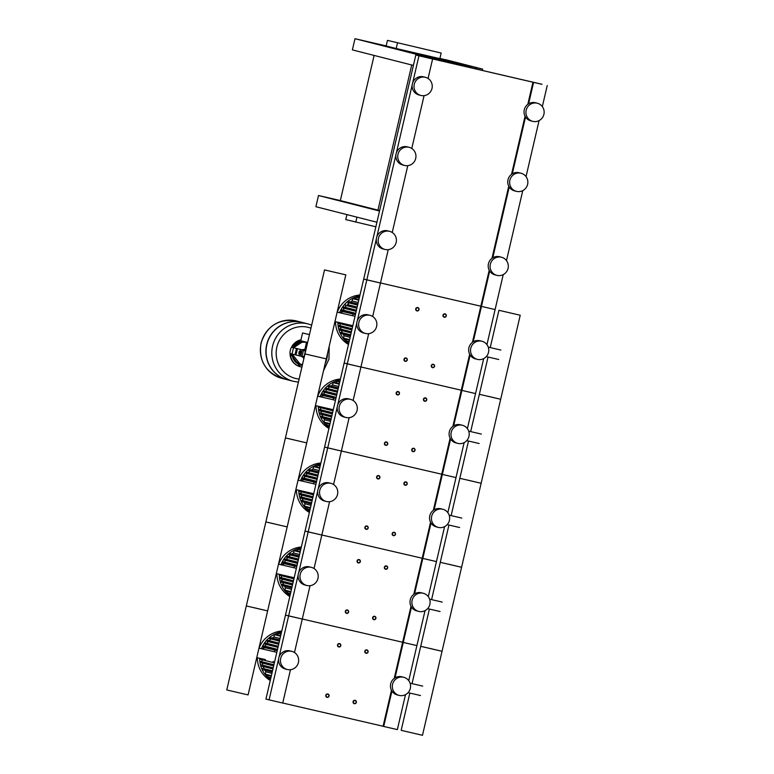 <?xml version="1.0" encoding="UTF-8"?>
<svg xmlns="http://www.w3.org/2000/svg" width="774" height="774" viewBox="0 0 774 774"><rect width="100%" height="100%" fill="white"/><g stroke="black" fill="none" stroke-linecap="round" stroke-linejoin="round"><path stroke-width="1.16" d="M387.464 40.374L441.161 53.038L387.464 40.374L386.158 45.976L396.191 48.52L397.488 42.928M396.191 48.52L439.855 58.64L441.161 53.038M346.916 214.611L345.755 219.593L375.854 226.792M356.949 217.155L355.788 222.148M379.521 211.031L318.501 195.512L315.898 206.716L376.909 222.235M318.501 195.512L340.337 200.572L374.113 55.428M413.403 65.422L352.383 49.904L354.995 38.7L386.168 45.918M475.536 68.857L475.846 67.541L445.06 59.559L482.666 69.118L482.357 70.444M340.337 200.572L379.628 210.567M411.72 64.987L377.944 210.141M439.922 58.369L477.21 67.86L476.9 69.186M477.21 67.86L482.666 69.118M475.846 67.541L414.438 53.319L475.865 68.944L454.028 63.884L354.995 38.7M327.044 697.355A1.722 1.683 104.3 0 0 329.066 696.078A1.722 1.683 104.3 0 0 327.818 693.997A1.722 1.683 104.3 0 0 325.796 695.284A1.722 1.683 104.3 0 0 327.044 697.355M327.17 697.093A1.442 1.403 -75.7 0 1 326.125 695.381A1.442 1.403 -75.7 0 1 327.818 694.297A1.442 1.403 -75.7 0 1 328.853 696.01A1.442 1.403 -75.7 0 1 327.17 697.093M346.588 613.347A1.722 1.683 104.3 0 0 348.61 612.07A1.722 1.683 104.3 0 0 347.371 609.989A1.722 1.683 104.3 0 0 345.349 611.276A1.722 1.683 104.3 0 0 346.588 613.347M346.713 613.085A1.442 1.403 -75.7 0 1 345.678 611.373A1.442 1.403 -75.7 0 1 347.371 610.289A1.442 1.403 -75.7 0 1 348.406 612.002A1.442 1.403 -75.7 0 1 346.713 613.085M366.141 529.339A1.722 1.683 104.3 0 0 368.163 528.062A1.722 1.683 104.3 0 0 366.924 525.981A1.722 1.683 104.3 0 0 364.893 527.268A1.722 1.683 104.3 0 0 366.141 529.339M366.266 529.077A1.442 1.403 -75.7 0 1 365.231 527.365A1.442 1.403 -75.7 0 1 366.915 526.272A1.442 1.403 -75.7 0 1 367.96 527.994A1.442 1.403 -75.7 0 1 366.266 529.077M385.684 445.331A1.722 1.683 104.3 0 0 387.716 444.044A1.722 1.683 104.3 0 0 386.468 441.973A1.722 1.683 104.3 0 0 384.446 443.25A1.722 1.683 104.3 0 0 385.684 445.331M385.82 445.069A1.442 1.403 -75.7 0 1 384.775 443.347A1.442 1.403 -75.7 0 1 386.468 442.264A1.442 1.403 -75.7 0 1 387.503 443.986A1.442 1.403 -75.7 0 1 385.82 445.069M405.237 361.323A1.722 1.683 104.3 0 0 407.259 360.036A1.722 1.683 104.3 0 0 406.021 357.965A1.722 1.683 104.3 0 0 403.999 359.242A1.722 1.683 104.3 0 0 405.237 361.323M405.363 361.061A1.442 1.403 -75.7 0 1 404.328 359.339A1.442 1.403 -75.7 0 1 406.021 358.256A1.442 1.403 -75.7 0 1 407.056 359.978A1.442 1.403 -75.7 0 1 405.363 361.061M338.77 646.958A1.722 1.683 104.3 0 0 340.792 645.671A1.722 1.683 104.3 0 0 339.554 643.591A1.722 1.683 104.3 0 0 337.532 644.877A1.722 1.683 104.3 0 0 338.77 646.958M338.896 646.687A1.442 1.403 -75.7 0 1 337.861 644.974A1.442 1.403 -75.7 0 1 339.544 643.891A1.442 1.403 -75.7 0 1 340.589 645.603A1.442 1.403 -75.7 0 1 338.896 646.687M358.323 562.94A1.722 1.683 104.3 0 0 360.345 561.663A1.722 1.683 104.3 0 0 359.097 559.583A1.722 1.683 104.3 0 0 357.075 560.869A1.722 1.683 104.3 0 0 358.323 562.94M358.449 562.679A1.442 1.403 -75.7 0 1 357.404 560.966A1.442 1.403 -75.7 0 1 359.097 559.883A1.442 1.403 -75.7 0 1 360.133 561.595A1.442 1.403 -75.7 0 1 358.449 562.679M377.867 478.932A1.722 1.683 104.3 0 0 379.889 477.655A1.722 1.683 104.3 0 0 378.65 475.575A1.722 1.683 104.3 0 0 376.628 476.861A1.722 1.683 104.3 0 0 377.867 478.932M377.993 478.671A1.442 1.403 -75.7 0 1 376.957 476.958A1.442 1.403 -75.7 0 1 378.65 475.875A1.442 1.403 -75.7 0 1 379.686 477.587A1.442 1.403 -75.7 0 1 377.993 478.671M397.42 394.924A1.722 1.683 104.3 0 0 399.442 393.647A1.722 1.683 104.3 0 0 398.204 391.567A1.722 1.683 104.3 0 0 396.172 392.853A1.722 1.683 104.3 0 0 397.42 394.924M397.546 394.663A1.442 1.403 -75.7 0 1 396.511 392.95A1.442 1.403 -75.7 0 1 398.194 391.857A1.442 1.403 -75.7 0 1 399.239 393.579A1.442 1.403 -75.7 0 1 397.546 394.663M416.963 310.916A1.722 1.683 104.3 0 0 418.995 309.629A1.722 1.683 104.3 0 0 417.747 307.559A1.722 1.683 104.3 0 0 415.725 308.836A1.722 1.683 104.3 0 0 416.963 310.916M417.099 310.655A1.442 1.403 -75.7 0 1 416.054 308.932A1.442 1.403 -75.7 0 1 417.747 307.849A1.442 1.403 -75.7 0 1 418.782 309.571A1.442 1.403 -75.7 0 1 417.099 310.655M354.337 703.682A1.722 1.683 104.3 0 0 356.359 702.395A1.722 1.683 104.3 0 0 355.111 700.315A1.722 1.683 104.3 0 0 353.089 701.602A1.722 1.683 104.3 0 0 354.337 703.682M354.463 703.411A1.442 1.403 -75.7 0 1 353.418 701.699A1.442 1.403 -75.7 0 1 355.111 700.615A1.442 1.403 -75.7 0 1 356.146 702.328A1.442 1.403 -75.7 0 1 354.463 703.411M373.881 619.674A1.722 1.683 104.3 0 0 375.903 618.387A1.722 1.683 104.3 0 0 374.664 616.307A1.722 1.683 104.3 0 0 372.642 617.594A1.722 1.683 104.3 0 0 373.881 619.674M374.006 619.403A1.442 1.403 -75.7 0 1 372.971 617.691A1.442 1.403 -75.7 0 1 374.664 616.607A1.442 1.403 -75.7 0 1 375.7 618.32A1.442 1.403 -75.7 0 1 374.006 619.403M393.434 535.656A1.722 1.683 104.3 0 0 395.456 534.379A1.722 1.683 104.3 0 0 394.218 532.299A1.722 1.683 104.3 0 0 392.186 533.586A1.722 1.683 104.3 0 0 393.434 535.656M393.56 535.395A1.442 1.403 -75.7 0 1 392.524 533.683A1.442 1.403 -75.7 0 1 394.208 532.599A1.442 1.403 -75.7 0 1 395.253 534.312A1.442 1.403 -75.7 0 1 393.56 535.395M412.977 451.648A1.722 1.683 104.3 0 0 415.009 450.371A1.722 1.683 104.3 0 0 413.761 448.291A1.722 1.683 104.3 0 0 411.739 449.578A1.722 1.683 104.3 0 0 412.977 451.648M413.113 451.387A1.442 1.403 -75.7 0 1 412.068 449.675A1.442 1.403 -75.7 0 1 413.761 448.591A1.442 1.403 -75.7 0 1 414.796 450.304A1.442 1.403 -75.7 0 1 413.113 451.387M432.531 367.64A1.722 1.683 104.3 0 0 434.553 366.363A1.722 1.683 104.3 0 0 433.314 364.283A1.722 1.683 104.3 0 0 431.292 365.57A1.722 1.683 104.3 0 0 432.531 367.64M432.656 367.379A1.442 1.403 -75.7 0 1 431.621 365.667A1.442 1.403 -75.7 0 1 433.314 364.573A1.442 1.403 -75.7 0 1 434.349 366.296A1.442 1.403 -75.7 0 1 432.656 367.379M366.063 653.275A1.722 1.683 104.3 0 0 368.085 651.989A1.722 1.683 104.3 0 0 366.847 649.908A1.722 1.683 104.3 0 0 364.815 651.195A1.722 1.683 104.3 0 0 366.063 653.275M366.189 653.014A1.442 1.403 -75.7 0 1 365.154 651.292A1.442 1.403 -75.7 0 1 366.837 650.208A1.442 1.403 -75.7 0 1 367.882 651.921A1.442 1.403 -75.7 0 1 366.189 653.014M385.616 569.267A1.722 1.683 104.3 0 0 387.639 567.981A1.722 1.683 104.3 0 0 386.39 565.9A1.722 1.683 104.3 0 0 384.368 567.187A1.722 1.683 104.3 0 0 385.616 569.267M385.742 568.996A1.442 1.403 -75.7 0 1 384.697 567.284A1.442 1.403 -75.7 0 1 386.39 566.2A1.442 1.403 -75.7 0 1 387.426 567.913A1.442 1.403 -75.7 0 1 385.742 568.996M405.16 485.259A1.722 1.683 104.3 0 0 407.182 483.973A1.722 1.683 104.3 0 0 405.944 481.892A1.722 1.683 104.3 0 0 403.922 483.179A1.722 1.683 104.3 0 0 405.16 485.259M405.286 484.988A1.442 1.403 -75.7 0 1 404.251 483.276A1.442 1.403 -75.7 0 1 405.944 482.192A1.442 1.403 -75.7 0 1 406.979 483.905A1.442 1.403 -75.7 0 1 405.286 484.988M424.713 401.242A1.722 1.683 104.3 0 0 426.735 399.964A1.722 1.683 104.3 0 0 425.497 397.884A1.722 1.683 104.3 0 0 423.465 399.171A1.722 1.683 104.3 0 0 424.713 401.242M424.839 400.98A1.442 1.403 -75.7 0 1 423.804 399.268A1.442 1.403 -75.7 0 1 425.487 398.184A1.442 1.403 -75.7 0 1 426.532 399.897A1.442 1.403 -75.7 0 1 424.839 400.98M444.257 317.234A1.722 1.683 104.3 0 0 446.288 315.956A1.722 1.683 104.3 0 0 445.04 313.876A1.722 1.683 104.3 0 0 443.018 315.163A1.722 1.683 104.3 0 0 444.257 317.234M444.392 316.972A1.442 1.403 -75.7 0 1 443.347 315.26A1.442 1.403 -75.7 0 1 445.04 314.176A1.442 1.403 -75.7 0 1 446.076 315.889A1.442 1.403 -75.7 0 1 444.392 316.972M303.166 356.882A3.87 3.764 -75.7 0 1 302.499 356.195A3.87 3.764 104.3 0 0 303.166 356.882M303.582 350.535A3.87 3.764 -75.7 0 1 304.743 350.061A3.87 3.764 104.3 0 0 303.582 350.535M304.714 350.187L305.149 348.329L306.185 348.581L305.227 348.339M302.789 333.033L309.465 334.61L302.789 333.033M307.636 342.456L300.738 340.812L302.566 332.965M305.604 351.193A6.618 6.444 -75.7 0 0 305.217 351.773L304.288 355.769A6.618 6.444 -75.7 0 0 304.376 356.456M304.105 357.636A5.747 5.602 -75.7 0 1 303.592 356.446M298.88 353.466L299.344 351.454M299.49 351.357L298.967 353.602M299.151 351.58L298.754 353.254L299.151 351.58M299.538 351.377L300.002 351.193L299.857 352.634L299.354 353.989L299.016 353.612M293.481 347.749L292.011 354.047L290.24 353.592A2.873 0.648 103 0 1 290.26 350.632L290.424 349.935A2.873 0.648 103 0 1 291.701 347.294L300.418 349.413L300.002 351.183L301.231 351.473L299.644 351.096M301.231 351.473L301.086 352.925L299.857 352.634M301.086 352.925L300.583 354.269L299.354 353.989L298.948 355.711L299.993 355.982A3.231 0.726 103 0 0 301.434 353.002A3.231 0.726 103 0 0 301.463 349.674L300.418 349.413M293.065 347.613L301.463 349.674M292.011 354.047L298.948 355.711M300.002 355.982L301.357 356.292A3.231 0.726 -77 0 0 302.798 353.312A3.231 0.726 -77 0 0 302.827 349.993M304.869 350.835A5.747 5.602 -75.7 0 1 305.894 349.935M303.747 356.901L304.037 357.898M305.953 349.674L305.256 350.448M306.214 348.542L304.25 350.69M302.992 356.301L303.785 359.001M305.295 350.932A6.182 6.028 -75.7 0 1 305.788 350.409M304.201 357.201A6.182 6.028 -75.7 0 1 303.998 356.533M287.589 379.831A29.615 28.851 -75.7 0 1 287.493 379.802L281.978 378.399A29.615 28.851 104.3 0 0 281.978 378.399C265.55 372.468 258.564 360.723 261.002 343.143C266.875 325.777 278.727 318.395 296.568 320.997L296.568 320.997A29.615 28.851 104.3 0 0 295.978 320.852A29.615 28.851 104.3 0 0 261.157 343.182A29.615 28.851 104.3 0 0 281.968 378.399A29.615 28.851 -75.7 0 1 261.244 342.892A29.615 28.851 -75.7 0 1 295.997 320.852A29.615 28.851 -75.7 0 1 296.577 320.997A29.615 28.851 104.3 0 0 295.997 320.852A29.615 28.851 104.3 0 0 261.244 342.892A29.615 28.851 104.3 0 0 281.978 378.399A29.615 28.851 104.3 0 0 282.568 378.544M287.493 379.802A29.615 28.851 -75.7 0 1 266.759 344.295A29.615 28.851 -75.7 0 1 301.512 322.255A29.615 28.851 -75.7 0 1 302.092 322.4A29.615 28.851 -75.7 0 1 302.189 322.429M301.696 322.303A29.615 28.851 -75.7 0 1 302.286 322.448L307.984 323.9A29.615 28.851 104.3 0 0 307.404 323.755A29.615 28.851 104.3 0 0 272.651 345.794A29.615 28.851 104.3 0 0 293.385 381.301A29.615 28.851 -75.7 0 1 293.385 381.301A29.615 28.851 -75.7 0 1 272.651 345.794A29.615 28.851 -75.7 0 1 307.404 323.755A29.615 28.851 -75.7 0 1 307.984 323.9A29.615 28.851 -75.7 0 1 307.994 323.9L307.984 323.9A29.615 28.851 -75.7 0 0 307.413 323.764A29.615 28.851 -75.7 0 0 272.593 346.094A29.615 28.851 -75.7 0 0 293.404 381.301L287.686 379.85A29.615 28.851 -75.7 0 1 266.943 344.343A29.615 28.851 -75.7 0 1 301.696 322.303M299.112 379.067A26.326 25.648 -75.7 0 1 276.869 347.11A26.326 25.648 -75.7 0 1 307.82 327.257A26.326 25.648 -75.7 0 1 310.954 328.195M327.537 353.466A26.326 25.648 -75.7 0 1 326.851 358.681A26.326 25.648 -75.7 0 1 325.167 363.674M304.724 349.635A3.87 3.764 104.3 0 0 302.208 349.838M301.144 356.243A3.87 3.764 104.3 0 0 302.818 357.133M419.131 94.999A9.346 9.104 -75.7 0 1 412.407 83.747A9.346 9.104 -75.7 0 1 423.552 76.839L425.439 77.313A9.346 9.104 -75.7 0 1 431.979 88.526A9.346 9.104 -75.7 0 1 420.833 95.434A9.346 9.104 -75.7 0 1 414.284 84.221A9.346 9.104 -75.7 0 1 425.439 77.313M383.294 249.015A9.346 9.104 -75.7 0 1 376.561 237.763A9.346 9.104 -75.7 0 1 387.716 230.855L389.593 231.339A9.346 9.104 -75.7 0 1 396.143 242.543A9.346 9.104 -75.7 0 1 384.988 249.451A9.346 9.104 -75.7 0 1 378.447 238.237A9.346 9.104 -75.7 0 1 389.593 231.339M402.848 165.007A9.346 9.104 -75.7 0 1 396.114 153.755A9.346 9.104 -75.7 0 1 407.269 146.847L409.146 147.321A9.346 9.104 -75.7 0 1 415.686 158.535A9.346 9.104 -75.7 0 1 404.541 165.433A9.346 9.104 -75.7 0 1 397.991 154.229A9.346 9.104 -75.7 0 1 409.146 147.321M514.749 190.917A9.346 9.104 -75.7 0 1 508.015 179.665A9.346 9.104 -75.7 0 1 519.17 172.757L521.047 173.241A9.346 9.104 -75.7 0 1 527.587 184.444A9.346 9.104 -75.7 0 1 516.442 191.352A9.346 9.104 -75.7 0 1 509.892 180.148A9.346 9.104 -75.7 0 1 521.047 173.241M495.196 274.925A9.346 9.104 -75.7 0 1 488.462 263.673A9.346 9.104 -75.7 0 1 499.617 256.765L501.494 257.249A9.346 9.104 -75.7 0 1 508.044 268.452A9.346 9.104 -75.7 0 1 496.889 275.36A9.346 9.104 -75.7 0 1 490.348 264.157A9.346 9.104 -75.7 0 1 501.494 257.249M531.032 120.908A9.346 9.104 -75.7 0 1 524.308 109.656A9.346 9.104 -75.7 0 1 535.453 102.749L537.34 103.232A9.346 9.104 -75.7 0 1 543.88 114.436A9.346 9.104 -75.7 0 1 532.735 121.344A9.346 9.104 -75.7 0 1 526.185 110.14A9.346 9.104 -75.7 0 1 537.34 103.232M380.479 282.965L480.838 306.204L380.479 282.965M541.984 84.308L419.179 55.834L432.598 58.998L428.07 78.464M541.994 84.269L415.822 55.041L363.693 279.066L380.469 283.023L372.681 316.489M547.228 85.537L542.332 106.599M539.072 120.599L526.039 176.607M522.779 190.607L506.486 260.615M503.235 274.615L486.943 344.623M533.586 82.383L528.603 103.774M525.527 117.019L512.311 173.782M509.234 187.027L492.767 257.8M489.681 271.035L481.457 306.407L495.099 309.561L481.457 306.407L473.214 341.808M532.957 82.218L527.82 104.306M525.053 116.197L511.527 174.314M508.76 186.205L491.974 258.322M489.207 270.213L480.828 306.243L481.457 306.407L480.828 306.243L472.43 342.331M424.075 95.637L411.778 148.473M407.782 165.646L392.234 232.481M388.229 249.654L380.469 283.023L366.818 279.859L357.278 320.891M415.822 55.041L432.598 58.998M418.957 55.834L412.668 82.866M412.203 84.84L396.375 152.875M395.911 154.848L376.822 236.883M376.367 238.856L366.818 279.859L363.693 279.066L265.937 699.106L282.723 703.063L290.482 669.704M324.519 269.913L345.823 274.867L324.519 269.913L304.966 353.921L326.28 358.875L304.966 353.921L285.422 437.929L306.727 442.892L285.422 437.929L265.869 521.937L287.183 526.901L265.869 521.937L246.316 605.945L226.772 689.953L248.077 694.917L267.63 610.909L254.588 607.822M246.316 605.945L267.63 610.909L345.823 274.867M265.869 521.937L274.141 523.814M285.422 437.929L293.685 439.806M304.966 353.921L309.803 355.005M428.989 648.206L442.031 651.292L422.478 735.3L401.174 730.337L409.843 693.069M448.543 564.198L461.585 567.284L442.031 651.292L420.717 646.329L412.039 683.626M468.086 480.19L481.128 483.276L461.585 567.284L440.271 562.321L431.592 599.618M487.639 396.182L500.681 399.268L481.128 483.276L459.824 478.313L451.136 515.61M520.225 315.25L498.92 310.297L520.225 315.25L500.681 399.268L479.367 394.305L470.689 431.602M280.043 638.531L273.948 636.983A24.294 23.675 104.3 0 0 272.255 638.066L279.704 639.953M271.026 638.985A24.294 23.675 104.3 0 0 269.188 640.611L278.979 643.097M268.239 641.598A24.294 23.675 104.3 0 0 266.817 643.32L278.214 646.261A0.571 0.561 104.3 0 0 277.537 646.687A0.571 0.561 104.3 0 0 277.943 647.374L277.982 647.383M266.072 644.355A24.294 23.675 104.3 0 0 264.96 646.145L276.512 649.125A0.571 0.561 104.3 0 0 275.844 649.55A0.571 0.561 104.3 0 0 276.25 650.237L277.256 650.47M264.398 647.228A24.294 23.675 104.3 0 0 264.05 647.954M261.825 659.671A24.294 23.675 104.3 0 0 262.028 661.76L273.928 664.789M262.241 663.028A24.294 23.675 104.3 0 0 262.763 665.185L273.212 667.846L262.763 665.185M263.189 666.511A24.294 23.675 104.3 0 0 264.118 668.755L272.506 670.894L264.118 668.755M264.834 670.158A24.294 23.675 104.3 0 0 265.84 671.813L271.935 673.361M271.268 676.224L265.705 674.812A0.571 0.561 -75.7 0 1 265.298 674.125L265.84 671.813M270.803 678.227L268.23 677.579A0.571 0.561 -75.7 0 1 267.833 676.892L268.172 675.431M270.523 679.417A0.571 0.561 -75.7 0 1 270.494 679.079L270.697 678.208M269.739 638.656L279.433 641.124L269.729 638.656A0.571 0.561 -75.7 0 1 269.323 637.97A0.571 0.561 -75.7 0 1 270 637.544L272.255 638.066M266.991 641.278L278.708 644.258L267.001 641.288A0.571 0.561 -75.7 0 1 266.585 640.591A0.571 0.561 -75.7 0 1 267.262 640.166L269.188 640.611M277.943 647.374A0.571 0.561 104.3 0 0 277.953 647.374L264.824 644.036A0.571 0.561 -75.7 0 1 264.418 643.349A0.571 0.561 -75.7 0 1 265.095 642.923L266.817 643.32M277.934 647.374L264.834 644.045A0.571 0.561 -75.7 0 1 264.824 644.036M263.131 646.9L276.241 650.237L263.141 646.909A0.571 0.561 -75.7 0 1 262.725 646.213A0.571 0.561 -75.7 0 1 263.402 645.787L264.96 646.145M273.657 665.93L273.638 665.93A0.571 0.561 -75.7 0 1 273.628 665.921L260.519 662.592A0.571 0.561 -75.7 0 1 260.103 661.896A0.571 0.561 -75.7 0 1 260.78 661.47L262.028 661.76M260.78 661.47L273.919 664.808A0.571 0.561 -75.7 0 0 273.222 665.234A0.571 0.561 -75.7 0 0 273.628 665.921L260.509 662.583M274.383 662.844L273.377 662.612A0.571 0.561 -75.7 0 1 273.386 661.489M260.248 659.274L273.367 662.602L260.257 659.274A0.571 0.561 -75.7 0 1 259.958 658.355M261.235 666.017L272.951 668.997L261.244 666.017A0.571 0.561 -75.7 0 1 260.828 665.321A0.571 0.561 -75.7 0 1 261.506 664.895M262.531 669.578L272.235 672.045L262.55 669.578A0.571 0.561 -75.7 0 1 262.134 668.881A0.571 0.561 -75.7 0 1 262.802 668.455M281.572 631.961A26.451 25.774 104.3 0 0 261.438 648.757M259.687 658.297A26.451 25.774 104.3 0 0 270.465 679.669M273.948 636.983L274.48 634.67A0.571 0.561 -75.7 0 1 275.167 634.235L280.71 635.648M277.614 634.854L277.972 633.296A0.571 0.561 -75.7 0 1 278.659 632.861L281.204 633.509M281.107 633.48L281.33 632.503A0.571 0.561 -75.7 0 1 281.513 632.203M281.775 631.062A26.451 25.774 104.3 0 0 259.077 648.206M257.345 657.755A26.451 25.774 104.3 0 0 270.281 680.462M299.586 554.523L293.491 552.965A24.294 23.675 104.3 0 0 291.808 554.049L299.257 555.945M290.569 554.977A24.294 23.675 104.3 0 0 288.741 556.603L298.522 559.089M287.793 557.59A24.294 23.675 104.3 0 0 286.361 559.312L297.797 562.214M285.625 560.347A24.294 23.675 104.3 0 0 284.513 562.137L297.071 565.33M283.942 563.22A24.294 23.675 104.3 0 0 283.603 563.936M281.378 575.663A24.294 23.675 104.3 0 0 281.581 577.752L293.443 580.8A0.571 0.561 -75.7 0 0 292.775 581.226A0.571 0.561 -75.7 0 0 293.182 581.913L293.182 581.913M281.794 579.02A24.294 23.675 104.3 0 0 282.317 581.177L292.766 583.838M282.742 582.503A24.294 23.675 104.3 0 0 283.671 584.747L292.059 586.886M284.377 586.15A24.294 23.675 104.3 0 0 285.383 587.805L291.479 589.353M290.821 592.216L285.248 590.794A0.571 0.561 -75.7 0 1 284.851 590.117L285.383 587.805M290.347 594.219L287.783 593.571A0.571 0.561 -75.7 0 1 287.377 592.884L287.715 591.423M290.076 595.409A0.571 0.561 -75.7 0 1 290.047 595.061L290.25 594.19M289.292 554.648L298.987 557.116L289.283 554.648A0.571 0.561 -75.7 0 1 288.876 553.961A0.571 0.561 -75.7 0 1 289.553 553.536L291.808 554.049M286.544 557.27L298.251 560.25L286.554 557.27A0.571 0.561 -75.7 0 1 286.138 556.583A0.571 0.561 -75.7 0 1 286.815 556.158L288.741 556.603M297.787 562.253L297.758 562.243A0.571 0.561 104.3 0 0 297.09 562.679A0.571 0.561 104.3 0 0 297.487 563.366L297.526 563.375A0.571 0.561 104.3 0 0 297.506 563.366L284.377 560.028A0.571 0.561 -75.7 0 1 283.971 559.341A0.571 0.561 -75.7 0 1 284.648 558.915L286.361 559.312M297.071 565.349L296.065 565.117A0.571 0.561 104.3 0 0 295.387 565.542A0.571 0.561 104.3 0 0 295.794 566.229L296.81 566.462M295.794 566.229A0.571 0.561 104.3 0 0 295.803 566.229L282.674 562.891A0.571 0.561 -75.7 0 1 282.278 562.205A0.571 0.561 -75.7 0 1 282.945 561.779L284.513 562.137M295.784 566.229L282.684 562.901A0.571 0.561 -75.7 0 1 282.674 562.891M280.062 578.575L293.172 581.913L280.072 578.584A0.571 0.561 -75.7 0 1 279.656 577.888A0.571 0.561 -75.7 0 1 280.333 577.462L281.581 577.752M280.788 582.009L292.495 584.98L280.798 582.009A0.571 0.561 -75.7 0 1 280.382 581.313A0.571 0.561 -75.7 0 1 281.059 580.887L282.317 581.177M282.084 585.56L291.788 588.027L282.094 585.57A0.571 0.561 -75.7 0 1 281.678 584.873A0.571 0.561 -75.7 0 1 282.355 584.447L283.671 584.747M293.927 578.836L292.93 578.594A0.571 0.561 -75.7 0 1 292.94 577.481M279.801 575.256L292.911 578.594L279.811 575.266A0.571 0.561 -75.7 0 1 279.501 574.347M301.115 547.953A26.451 25.774 104.3 0 0 280.991 564.749M279.24 574.289A26.451 25.774 104.3 0 0 290.018 595.661M293.491 552.965L294.033 550.662A0.571 0.561 -75.7 0 1 294.72 550.227L300.264 551.639M297.158 550.846L297.526 549.288A0.571 0.561 -75.7 0 1 298.213 548.853L300.757 549.501M300.66 549.472L300.883 548.495A0.571 0.561 -75.7 0 1 301.057 548.195M301.328 547.054A26.451 25.774 104.3 0 0 278.621 564.198M276.889 573.747A26.451 25.774 104.3 0 0 289.824 596.454M319.14 470.515L313.044 468.957A24.294 23.675 104.3 0 0 311.351 470.041L318.801 471.937M310.122 470.969A24.294 23.675 104.3 0 0 308.294 472.595L318.075 475.081M307.336 473.582A24.294 23.675 104.3 0 0 305.914 475.304L317.35 478.206M305.169 476.339A24.294 23.675 104.3 0 0 304.066 478.129L315.618 481.099A0.571 0.561 104.3 0 0 314.941 481.534A0.571 0.561 104.3 0 0 315.337 482.221L316.353 482.454M303.495 479.203A24.294 23.675 104.3 0 0 303.147 479.928M300.931 491.654A24.294 23.675 104.3 0 0 301.134 493.744L313.025 496.763M301.347 495.012A24.294 23.675 104.3 0 0 301.87 497.169L312.319 499.83M302.295 498.495A24.294 23.675 104.3 0 0 303.214 500.739L311.603 502.877M303.93 502.142A24.294 23.675 104.3 0 0 304.937 503.797L311.032 505.345M310.364 508.208L304.801 506.786A0.571 0.561 -75.7 0 1 304.395 506.109L304.937 503.797M309.9 510.211L307.336 509.553A0.571 0.561 -75.7 0 1 306.93 508.876L307.268 507.415M309.619 511.401A0.571 0.561 -75.7 0 1 309.6 511.053L309.803 510.182M308.836 470.64L318.53 473.108L308.826 470.64A0.571 0.561 -75.7 0 1 308.429 469.953A0.571 0.561 -75.7 0 1 309.097 469.518L311.351 470.041M306.088 473.262L317.804 476.242L306.098 473.262A0.571 0.561 -75.7 0 1 305.691 472.575A0.571 0.561 -75.7 0 1 306.359 472.15L308.294 472.595M317.34 478.245L317.311 478.235A0.571 0.561 104.3 0 0 316.634 478.671A0.571 0.561 104.3 0 0 317.04 479.358L317.079 479.367M303.94 476.02L317.03 479.348A0.571 0.561 104.3 0 0 317.05 479.358L303.921 476.02A0.571 0.561 -75.7 0 1 303.524 475.333A0.571 0.561 -75.7 0 1 304.192 474.907L305.914 475.304M315.337 482.221A0.571 0.561 104.3 0 0 315.357 482.221L302.228 478.883A0.571 0.561 -75.7 0 1 301.821 478.197A0.571 0.561 -75.7 0 1 302.499 477.771L304.066 478.129M312.715 497.905L299.615 494.576A0.571 0.561 -75.7 0 1 299.209 493.88A0.571 0.561 -75.7 0 1 299.877 493.454L301.134 493.744M299.606 494.567L312.735 497.905A0.571 0.561 -75.7 0 1 312.319 497.218A0.571 0.561 -75.7 0 1 312.996 496.792L313.025 496.792M300.331 497.992L312.048 500.971L300.341 498.001A0.571 0.561 -75.7 0 1 299.935 497.305A0.571 0.561 -75.7 0 1 300.602 496.879L301.87 497.169M301.637 501.552L311.341 504.019L301.647 501.562A0.571 0.561 -75.7 0 1 301.231 500.865A0.571 0.561 -75.7 0 1 301.908 500.439L303.214 500.739M313.48 494.818L312.473 494.586A0.571 0.561 -75.7 0 1 312.483 493.473M299.344 491.248L312.464 494.586L299.364 491.258A0.571 0.561 -75.7 0 1 299.054 490.339M320.668 463.945A26.451 25.774 104.3 0 0 300.535 480.741M298.783 490.281A26.451 25.774 104.3 0 0 309.561 511.653M313.044 468.957L313.576 466.645A0.571 0.561 -75.7 0 1 314.263 466.219L319.807 467.631M316.711 466.838L317.079 465.271A0.571 0.561 -75.7 0 1 317.766 464.845L320.31 465.493M320.204 465.464L320.436 464.487A0.571 0.561 -75.7 0 1 320.61 464.187M320.871 463.046A26.451 25.774 104.3 0 0 298.174 480.19M296.442 489.739A26.451 25.774 104.3 0 0 309.377 512.446M338.683 386.497L332.588 384.949A24.294 23.675 104.3 0 0 330.904 386.033L338.354 387.929M329.666 386.961A24.294 23.675 104.3 0 0 327.837 388.587L337.619 391.073M326.889 389.574A24.294 23.675 104.3 0 0 325.467 391.286L336.893 394.198A0.571 0.561 104.3 0 0 336.187 394.653A0.571 0.561 104.3 0 0 336.593 395.35L336.622 395.359M324.722 392.331A24.294 23.675 104.3 0 0 323.609 394.121L335.161 397.091A0.571 0.561 104.3 0 0 334.484 397.517A0.571 0.561 104.3 0 0 334.89 398.213L335.906 398.446M323.048 395.195A24.294 23.675 104.3 0 0 322.7 395.92M320.475 407.646A24.294 23.675 104.3 0 0 320.678 409.736L332.578 412.755M320.891 411.004A24.294 23.675 104.3 0 0 321.413 413.161L331.862 415.822L321.413 413.161M321.839 414.487A24.294 23.675 104.3 0 0 322.768 416.731L331.156 418.869M323.484 418.134A24.294 23.675 104.3 0 0 324.49 419.789L330.585 421.337M329.918 424.191L324.354 422.778A0.571 0.561 -75.7 0 1 323.948 422.091L324.49 419.789M329.453 426.203L326.88 425.545A0.571 0.561 -75.7 0 1 326.483 424.868L326.822 423.407M329.173 427.393A0.571 0.561 -75.7 0 1 329.144 427.045L329.347 426.174M328.389 386.632L338.083 389.099L328.379 386.632A0.571 0.561 -75.7 0 1 327.973 385.936A0.571 0.561 -75.7 0 1 328.65 385.51L330.904 386.033M325.651 389.254L337.358 392.234L325.641 389.254A0.571 0.561 -75.7 0 1 325.235 388.567A0.571 0.561 -75.7 0 1 325.912 388.132L327.837 388.587M336.593 395.35A0.571 0.561 104.3 0 0 336.603 395.35L323.474 392.012A0.571 0.561 -75.7 0 1 323.068 391.325A0.571 0.561 -75.7 0 1 323.745 390.889L325.467 391.286M336.884 394.237L323.745 390.889M321.791 394.875L334.881 398.204A0.571 0.561 104.3 0 0 334.9 398.213L321.771 394.875A0.571 0.561 -75.7 0 1 321.374 394.189A0.571 0.561 -75.7 0 1 322.052 393.753L323.609 394.121M332.259 413.897L319.169 410.559A0.571 0.561 -75.7 0 1 318.753 409.872A0.571 0.561 -75.7 0 1 319.43 409.446L320.678 409.736M319.159 410.559L332.288 413.897A0.571 0.561 -75.7 0 1 331.872 413.21A0.571 0.561 -75.7 0 1 332.549 412.774L332.568 412.784M321.181 417.544L330.885 420.011L321.191 417.544A0.571 0.561 -75.7 0 1 320.784 416.857A0.571 0.561 -75.7 0 1 321.452 416.431L322.768 416.731M333.033 410.81L332.027 410.578A0.571 0.561 -75.7 0 1 332.036 409.465M318.898 407.24L332.017 410.578L318.907 407.24A0.571 0.561 -75.7 0 1 318.598 406.331M319.885 413.984L331.601 416.963L319.894 413.993A0.571 0.561 -75.7 0 1 319.478 413.297A0.571 0.561 -75.7 0 1 320.155 412.871M340.212 379.928A26.451 25.774 104.3 0 0 320.088 396.723M318.337 406.273A26.451 25.774 104.3 0 0 329.114 427.645M332.588 384.949L333.13 382.637A0.571 0.561 -75.7 0 1 333.817 382.211L339.36 383.614M336.264 382.83L336.622 381.263A0.571 0.561 -75.7 0 1 337.309 380.837L339.854 381.485M339.757 381.456L339.979 380.479A0.571 0.561 -75.7 0 1 340.154 380.179M340.425 379.037A26.451 25.774 104.3 0 0 317.727 396.182M315.995 405.721A26.451 25.774 104.3 0 0 328.931 428.438M358.236 302.489L352.141 300.941A24.294 23.675 104.3 0 0 350.448 302.024L357.907 303.921M349.219 302.953A24.294 23.675 104.3 0 0 347.391 304.579L357.172 307.065L347.391 304.579M346.442 305.566A24.294 23.675 104.3 0 0 345.011 307.278L356.446 310.19M344.266 308.323A24.294 23.675 104.3 0 0 343.163 310.113L354.715 313.083A0.571 0.561 104.3 0 0 354.037 313.509A0.571 0.561 104.3 0 0 354.444 314.205L355.459 314.438M342.592 311.187A24.294 23.675 104.3 0 0 342.243 311.912M340.028 323.638A24.294 23.675 104.3 0 0 340.231 325.719L352.093 328.766A0.571 0.561 -75.7 0 0 351.415 329.202A0.571 0.561 -75.7 0 0 351.822 329.888A0.571 0.561 -75.7 0 1 351.822 329.888L351.86 329.898M340.444 326.996A24.294 23.675 104.3 0 0 340.966 329.153L351.415 331.804M341.392 330.479A24.294 23.675 104.3 0 0 342.311 332.723L350.709 334.852M343.027 334.116A24.294 23.675 104.3 0 0 344.033 335.771L350.129 337.329M349.461 340.183L343.898 338.77A0.571 0.561 -75.7 0 1 343.501 338.083L344.033 335.771M348.997 342.195L346.433 341.537A0.571 0.561 -75.7 0 1 346.026 340.86L346.365 339.399M348.716 343.385A0.571 0.561 -75.7 0 1 348.697 343.037L348.9 342.166M347.923 302.624L357.636 305.091L347.942 302.624A0.571 0.561 -75.7 0 1 347.526 301.928A0.571 0.561 -75.7 0 1 348.203 301.502L350.448 302.024M345.204 305.246L356.901 308.226L345.185 305.246A0.571 0.561 -75.7 0 1 344.788 304.559A0.571 0.561 -75.7 0 1 345.465 304.124M343.037 308.004L356.127 311.332A0.571 0.561 104.3 0 0 356.146 311.341L343.027 308.004A0.571 0.561 -75.7 0 1 342.621 307.307A0.571 0.561 -75.7 0 1 343.298 306.881L356.408 310.219A0.571 0.561 104.3 0 0 355.74 310.645A0.571 0.561 104.3 0 0 356.137 311.341L356.175 311.341M343.298 306.881L345.011 307.278M341.334 310.867L354.434 314.196A0.571 0.561 104.3 0 0 354.453 314.205L341.324 310.867A0.571 0.561 -75.7 0 1 340.918 310.181A0.571 0.561 -75.7 0 1 341.595 309.745L343.163 310.113M338.702 326.551L351.822 329.888L338.722 326.551A0.571 0.561 -75.7 0 1 338.306 325.864A0.571 0.561 -75.7 0 1 338.983 325.438L340.231 325.719M339.438 329.976L351.144 332.955L339.447 329.976A0.571 0.561 -75.7 0 1 339.031 329.289A0.571 0.561 -75.7 0 1 339.709 328.863L340.966 329.153M340.734 333.536L350.438 336.003L340.744 333.536A0.571 0.561 -75.7 0 1 340.328 332.849A0.571 0.561 -75.7 0 1 341.005 332.423L342.311 332.723M352.576 326.802L351.57 326.57A0.571 0.561 -75.7 0 1 351.58 325.448M338.451 323.232L351.56 326.57L338.461 323.232A0.571 0.561 -75.7 0 1 338.151 322.323M359.765 295.92A26.451 25.774 104.3 0 0 339.631 312.715M337.88 322.255A26.451 25.774 104.3 0 0 348.668 343.627M352.141 300.941L352.683 298.629A0.571 0.561 -75.7 0 1 353.37 298.203L358.904 299.606M355.808 298.822L356.175 297.255A0.571 0.561 -75.7 0 1 356.862 296.829L359.407 297.477M359.3 297.448L359.533 296.471A0.571 0.561 -75.7 0 1 359.707 296.171M359.978 295.02A26.451 25.774 104.3 0 0 337.271 312.174M335.539 321.713A26.451 25.774 104.3 0 0 348.474 344.43M256.755 657.619L265.434 659.622M277.237 650.566L266.217 648.002L277.237 650.576M266.217 648.002A5.747 5.495 -77.8 0 0 261.893 648.864M294.178 577.772L284.987 575.614M296.79 566.558L285.77 563.994L296.781 566.568M285.77 563.994A5.747 5.495 -77.8 0 0 281.446 564.856M313.731 493.764L304.53 491.606M316.334 482.55L305.324 479.977L316.334 482.56M305.324 479.977A5.747 5.495 -77.8 0 0 300.989 480.838M333.275 409.746L324.083 407.598M335.887 398.542L324.867 395.969L335.887 398.552M324.867 395.969A5.747 5.495 -77.8 0 0 320.542 396.83M352.828 325.738L343.637 323.59M355.43 314.534L344.42 311.961L355.43 314.544M344.42 311.961A5.747 5.495 -77.8 0 0 340.096 312.822M285.548 669.055A9.346 9.104 -75.7 0 1 278.814 657.813A9.346 9.104 -75.7 0 1 289.969 650.905L291.846 651.379A9.346 9.104 -75.7 0 1 298.396 662.583A9.346 9.104 -75.7 0 1 287.241 669.491A9.346 9.104 -75.7 0 1 280.701 658.287A9.346 9.104 -75.7 0 1 291.846 651.379M397.449 694.975A9.346 9.104 -75.7 0 1 390.715 683.723A9.346 9.104 -75.7 0 1 401.87 676.815L403.747 677.289A9.346 9.104 -75.7 0 1 410.297 688.502A9.346 9.104 -75.7 0 1 399.142 695.4A9.346 9.104 -75.7 0 1 392.602 684.197A9.346 9.104 -75.7 0 1 403.747 677.289M411.013 606.245L402.625 642.285L416.905 645.603L402.625 642.285L394.227 678.372M391.46 690.253L383.082 726.293L397.352 729.611L405.489 694.665M411.487 607.068L395.021 677.84M391.934 691.076L383.701 726.447M425.032 610.657L408.74 680.656M298.164 574.898L288.625 615.901L285.49 615.098L302.266 619.055L288.625 615.901L279.075 656.933M278.621 658.906L269.071 699.909M310.035 585.695L294.478 652.53M282.733 703.015L383.091 726.254M402.635 642.246L302.286 619.006L402.635 642.246M305.091 585.047A9.346 9.104 -75.7 0 1 298.367 573.795A9.346 9.104 -75.7 0 1 309.513 566.897L311.4 567.371A9.346 9.104 -75.7 0 1 317.94 578.575A9.346 9.104 -75.7 0 1 306.794 585.483A9.346 9.104 -75.7 0 1 300.244 574.279A9.346 9.104 -75.7 0 1 311.4 567.371M416.993 610.967A9.346 9.104 -75.7 0 1 410.268 599.715A9.346 9.104 -75.7 0 1 421.414 592.807L423.301 593.281A9.346 9.104 -75.7 0 1 429.841 604.484A9.346 9.104 -75.7 0 1 418.695 611.392A9.346 9.104 -75.7 0 1 412.145 600.189A9.346 9.104 -75.7 0 1 423.301 593.281M430.567 522.237L422.178 558.277L436.449 561.595L422.178 558.277L413.78 594.364M431.031 523.06L414.564 593.832M444.586 526.639L428.293 596.648M317.717 490.89L308.178 531.893L305.043 531.09L321.82 535.047L308.178 531.893L298.629 572.924M329.589 501.687L314.031 568.522M422.188 558.228L321.829 534.998L422.188 558.228M324.645 501.039A9.346 9.104 -75.7 0 1 317.921 489.787A9.346 9.104 -75.7 0 1 329.066 482.879L330.943 483.363A9.346 9.104 -75.7 0 1 337.493 494.567A9.346 9.104 -75.7 0 1 326.338 501.475A9.346 9.104 -75.7 0 1 319.797 490.271A9.346 9.104 -75.7 0 1 330.943 483.363M436.546 526.949A9.346 9.104 -75.7 0 1 429.812 515.707A9.346 9.104 -75.7 0 1 440.967 508.799L442.844 509.273A9.346 9.104 -75.7 0 1 449.394 520.476A9.346 9.104 -75.7 0 1 438.239 527.384A9.346 9.104 -75.7 0 1 431.699 516.181A9.346 9.104 -75.7 0 1 442.844 509.273M450.11 438.229L441.722 474.269L456.002 477.587L441.722 474.269L433.324 510.356M450.584 439.052L434.117 509.824M464.129 442.631L447.846 512.64M337.261 406.872L327.721 447.875L324.587 447.082L341.373 451.039L327.721 447.875L318.172 488.907M349.132 417.679L333.584 484.514M441.731 474.22L341.382 450.99L441.731 474.22M344.198 417.031A9.346 9.104 -75.7 0 1 337.464 405.779A9.346 9.104 -75.7 0 1 348.619 398.871L350.496 399.355A9.346 9.104 -75.7 0 1 357.037 410.559A9.346 9.104 -75.7 0 1 345.891 417.467A9.346 9.104 -75.7 0 1 339.341 406.263A9.346 9.104 -75.7 0 1 350.496 399.355M456.099 442.941A9.346 9.104 -75.7 0 1 449.365 431.689A9.346 9.104 -75.7 0 1 460.52 424.791L462.397 425.265A9.346 9.104 -75.7 0 1 468.938 436.468A9.346 9.104 -75.7 0 1 457.792 443.376A9.346 9.104 -75.7 0 1 451.242 432.173A9.346 9.104 -75.7 0 1 462.397 425.265M469.663 354.221L461.275 390.251L475.546 393.579L461.275 390.251L452.877 426.348M470.137 355.043L453.661 425.816M483.682 358.623L467.39 428.632M356.814 322.864L347.274 363.867L344.14 363.074L360.916 367.031L347.274 363.867L337.725 404.899M368.685 333.671L353.128 400.506M461.285 390.212L360.936 366.973L461.285 390.212M363.741 333.023A9.346 9.104 -75.7 0 1 357.017 321.771A9.346 9.104 -75.7 0 1 368.163 314.863L370.049 315.347A9.346 9.104 -75.7 0 1 376.59 326.551A9.346 9.104 -75.7 0 1 365.444 333.459A9.346 9.104 -75.7 0 1 358.894 322.255A9.346 9.104 -75.7 0 1 370.049 315.347M475.642 358.933A9.346 9.104 -75.7 0 1 468.918 347.681A9.346 9.104 -75.7 0 1 480.064 340.773L481.95 341.257A9.346 9.104 -75.7 0 1 488.491 352.46A9.346 9.104 -75.7 0 1 477.345 359.368A9.346 9.104 -75.7 0 1 470.795 348.165A9.346 9.104 -75.7 0 1 481.95 341.257M297.448 348.697L295.987 354.995M296.452 348.464L294.981 354.763M293.994 381.447A29.615 28.851 -75.7 0 1 293.404 381.301L298.406 382.114M293.578 347.739L303.137 341.392A12.074 11.765 104.3 0 0 293.559 347.739M292.108 354.076A12.074 11.765 104.3 0 0 302.295 365.376M292.775 354.24A11.213 10.923 104.3 0 0 302.499 364.506M306.504 342.505A11.213 10.923 104.3 0 0 294.217 347.903M300.757 366.857A13.797 13.448 104.3 0 0 301.908 367.07L300.757 366.857A13.797 13.448 104.3 0 1 300.486 366.789L300.757 366.857M300.922 340.009A13.797 13.448 104.3 0 0 291.875 347.332M291.314 347.574L300.97 339.815A13.797 13.448 104.3 0 0 291.372 347.487M290.037 353.312A13.797 13.448 104.3 0 0 300.109 366.692L300.486 366.789A13.797 13.448 104.3 0 1 290.414 353.641M265.298 674.125L271.393 675.673M267.833 676.892L270.929 677.676M270 637.544L279.695 640.001M267.262 640.166L278.969 643.136M265.095 642.923L278.214 646.261M263.402 645.787L276.512 649.125M274.48 634.67L280.575 636.218M277.972 633.296L281.078 634.08M284.851 590.117L290.947 591.665M287.377 592.884L290.473 593.668M289.553 553.536L299.248 555.993M286.815 556.158L298.512 559.128M284.648 558.915L297.758 562.243M284.387 560.028L297.477 563.366M282.945 561.779L296.065 565.117M280.333 577.462L293.443 580.8M281.059 580.887L292.756 583.867M282.355 584.447L292.05 586.915M294.033 550.662L300.128 552.21M297.526 549.288L300.622 550.072M304.395 506.109L310.49 507.657M306.93 508.876L310.026 509.66M309.097 469.518L318.791 471.985M306.359 472.15L318.066 475.12M304.192 474.907L317.311 478.235M302.499 477.771L315.618 481.099M302.237 478.883L315.328 482.221M299.877 493.454L312.996 496.792M300.602 496.879L312.309 499.859M301.908 500.439L311.603 502.906M313.576 466.645L319.672 468.202M317.079 465.271L320.175 466.064M323.948 422.091L330.043 423.649M326.483 424.868L329.579 425.652M328.65 385.51L338.344 387.977M325.912 388.132L337.609 391.112M323.484 392.012L336.574 395.34M322.052 393.753L335.161 397.091M319.43 409.446L332.549 412.774M321.452 416.431L331.146 418.889M333.13 382.637L339.225 384.194M336.622 381.263L339.718 382.056M343.501 338.083L349.596 339.641M346.026 340.86L349.122 341.644M348.203 301.502L357.898 303.969M341.595 309.745L354.715 313.083M338.983 325.438L352.093 328.766M339.709 328.863L351.406 331.833M341.005 332.423L350.699 334.881M352.683 298.629L358.778 300.177M356.175 297.255L359.271 298.048M274.48 651.776L274.886 650.025M294.033 567.768L294.439 566.017M313.576 483.76L313.983 482.009M333.13 399.752L333.536 398M352.683 315.744L353.089 313.992M258.951 648.177L276.831 652.318M278.505 564.169L296.374 568.309M294.178 577.752L276.308 573.611M298.058 480.161L315.927 484.301M313.731 493.735L295.862 489.603M317.601 396.153L335.481 400.293M333.284 409.727L315.405 405.586M337.154 312.145L355.024 316.285M352.828 325.719L334.958 321.578M422.691 686.093L410.056 683.171M408.082 692.662L420.505 695.536M442.244 602.085L429.609 599.163M427.635 608.654L440.058 611.528M461.788 518.077L449.152 515.155M447.188 524.637L459.611 527.52M481.341 434.069L468.705 431.147M466.732 440.629L479.154 443.512M500.894 350.061L488.259 347.129M486.285 356.621L498.708 359.494M306.572 342.205L305.149 348.329M304.337 356.621L301.763 356.021M301.357 356.292L299.993 355.982M305.643 351.019L303.06 350.419M296.568 320.997L302.092 322.4M323.542 370.659L328.96 359.155L329.173 346.442M311.67 325.109L308.004 323.909M303.273 357.249L302.74 357.114M290.018 353.215L300.109 366.692M292.127 354.076L300.912 365.115M420.833 95.434L418.947 94.95M384.988 249.451L383.111 248.967M404.541 165.433L402.654 164.959M516.442 191.352L514.555 190.868M496.889 275.36L495.012 274.876M532.735 121.344L530.848 120.86M429.396 609.061L420.717 646.329M448.939 525.053L440.271 562.321M468.493 441.035L459.824 478.313M498.92 310.297L490.242 347.594M488.046 357.027L479.367 394.305M287.241 669.491L285.364 669.017M399.142 695.4L397.265 694.926M306.794 585.483L304.908 585.009M418.695 611.392L416.809 610.918M326.338 501.475L324.461 501.001M438.239 527.384L436.362 526.91M345.891 417.467L344.014 416.983M457.792 443.376L455.915 442.902M365.444 333.459L363.557 332.975M477.345 359.368L475.459 358.884"/></g></svg>
